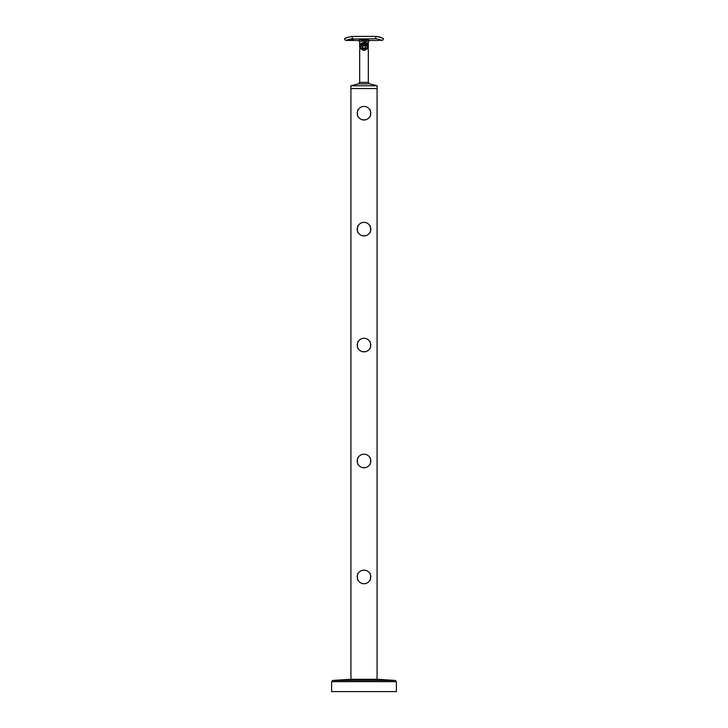 <?xml version="1.0" encoding="UTF-8"?>
<svg xmlns="http://www.w3.org/2000/svg" width="728" height="728" viewBox="0 0 728 728"><rect width="100%" height="100%" fill="white"/><g stroke="black" fill="none" stroke-linecap="round" stroke-linejoin="round"><path stroke-width="1.09" d="M367.24 46.929A3.24 3.24 0 0 1 364 50.168A3.24 3.24 0 0 1 360.76 46.929A3.24 3.24 0 0 1 364 43.689A3.24 3.24 0 0 1 367.24 46.929M364 48.712A1.774 1.774 0 0 1 362.226 46.929A1.774 1.774 0 0 1 364 45.154A1.774 1.774 0 0 1 365.774 46.929A1.774 1.774 0 0 1 364 48.712M365.238 46.219L365.238 47.639L364 48.357L362.762 47.639L362.762 46.219L364 45.509L365.238 46.219M364 50.323L360.697 47.684L360.697 46.173L364 43.534L367.303 46.173L367.303 47.684L364 50.323A3.394 3.394 0 0 1 360.697 47.684M368.141 50.15L368.141 45.482C367.613 44.099 366.23 43.243 364 42.925C361.771 43.243 360.396 44.099 359.86 45.482L359.86 50.15M367.303 47.684A3.394 3.394 0 0 1 364.601 50.268M360.697 46.173A3.394 3.394 0 0 1 363.399 43.589M364 43.534A3.394 3.394 0 0 1 367.303 46.173M358.376 83.857L350.923 85.777L377.077 85.777L369.624 83.857L358.376 83.857L359.687 82.337L368.313 82.337L368.313 49.904M350.923 679.27L350.923 88.552L377.077 88.552L377.077 85.777M368.25 41.66L369.551 40.459L378.333 40.459M346.765 40.204L350.123 39.03L353.362 40.095L346.892 40.095M347.129 39.749A3.24 0.673 180 0 0 350.123 40.167A3.24 0.673 180 0 0 353.098 39.758M350.123 40.459L346.401 40.459A1.847 1.847 0 0 1 344.581 38.912C344.826 38.074 347.392 37.228 352.288 36.4L375.712 36.4C380.608 37.228 383.174 38.065 383.419 38.912A1.847 1.847 0 0 1 381.599 40.459C381.609 39.949 379.643 39.376 375.712 38.739L349.686 39.048M350.123 39.112L348.275 39.494L350.123 39.876L351.979 39.494L350.123 39.112M364 40.686L365.374 40.786C369.56 41.824 369.096 41.796 364 40.686L359.75 41.66M361.589 41.005L362.053 40.895M365.229 39.576L364.228 39.53M363.827 39.53L359.232 40.222M368.141 48.166A4.313 4.313 0 0 0 368.313 46.929L368.141 44.244A4.932 4.932 0 0 0 364 41.996L359.86 44.244L359.687 46.929L359.687 41.687L358.449 40.459L362.244 39.63C368.659 39.449 372.727 41.378 365.765 39.63M368.141 44.244L364 41.996A4.932 4.932 0 0 0 363.618 42.015M368.532 40.149L367.731 39.958M381.108 40.131L378.251 40.459M346.892 40.131L346.401 40.459M382.937 38.548L382.264 38.129M381.863 37.911L381.39 37.674M380.708 37.383L379.525 36.964M379.352 36.91L375.712 36.4L375.712 38.739M346.219 37.865L344.581 38.912M365.274 119.874L364 120.002A6.78 6.78 0 0 0 370.779 113.213A6.78 6.78 0 0 0 364 106.434A6.78 6.78 0 0 0 357.221 113.213A6.78 6.78 0 0 0 364 120.002M369.642 109.455C370.907 109.2 370.898 117.226 369.642 116.981C370.898 117.226 370.907 109.209 369.642 109.455M358.358 116.981C357.102 117.226 357.093 109.209 358.358 109.455C357.093 109.2 357.102 117.226 358.358 116.981M365.429 119.847L362.571 119.847M364 222.358A6.78 6.78 0 0 0 357.221 229.138A6.78 6.78 0 0 0 364 235.927A6.78 6.78 0 0 0 370.779 229.138A6.78 6.78 0 0 0 364 222.358M369.642 225.38C370.907 225.125 370.898 233.151 369.642 232.896C370.898 233.151 370.907 225.134 369.642 225.38M358.358 232.896C357.102 233.151 357.093 225.134 358.358 225.38C357.093 225.125 357.102 233.151 358.358 232.896M365.429 235.772L362.571 235.772M364 338.283A6.78 6.78 0 0 0 357.221 345.063A6.78 6.78 0 0 0 364 351.842A6.78 6.78 0 0 0 370.779 345.063A6.78 6.78 0 0 0 364 338.283M369.642 341.305C370.907 341.05 370.898 349.076 369.642 348.821C370.898 349.076 370.907 341.059 369.642 341.305M358.358 348.821C357.102 349.076 357.093 341.059 358.358 341.305C357.093 341.05 357.102 349.076 358.358 348.821M365.429 351.697L362.571 351.697M364 454.199A6.78 6.78 0 0 0 357.221 460.988A6.78 6.78 0 0 0 364 467.767A6.78 6.78 0 0 0 370.779 460.988A6.78 6.78 0 0 0 364 454.199M369.642 457.23C370.907 456.975 370.898 465.001 369.642 464.746C370.898 464.992 370.907 456.984 369.642 457.23M358.358 464.746C357.102 464.992 357.093 456.984 358.358 457.23C357.093 456.975 357.102 465.001 358.358 464.746M365.429 467.622L362.571 467.622M364 570.124A6.78 6.78 0 0 0 357.221 576.913A6.78 6.78 0 0 0 364 583.692A6.78 6.78 0 0 0 370.779 576.913A6.78 6.78 0 0 0 364 570.124M369.642 573.145C370.907 572.9 370.898 580.926 369.642 580.671C370.898 580.917 370.907 572.909 369.642 573.145M358.358 580.671C357.102 580.917 357.093 572.909 358.358 573.145C357.093 572.9 357.102 580.926 358.358 580.671M362.726 583.692L365.274 583.692M350.923 85.777L350.923 88.552L377.077 88.552L377.077 679.27M332.778 680.425L395.222 680.425L377.222 679.27L350.778 679.27L332.778 680.425L331.631 681.654L331.631 691.6L396.369 691.6L396.369 681.654L331.631 681.654M362.244 39.63L362.635 40.786M352.288 36.4L352.288 38.739M359.687 82.337L359.687 49.904M369.624 83.857L368.313 82.337M368.313 46.929L368.313 41.687M350.505 40.459L358.449 40.459M359.687 46.929A4.313 4.313 0 0 0 359.86 48.166M395.222 680.425L396.369 681.654"/></g></svg>
